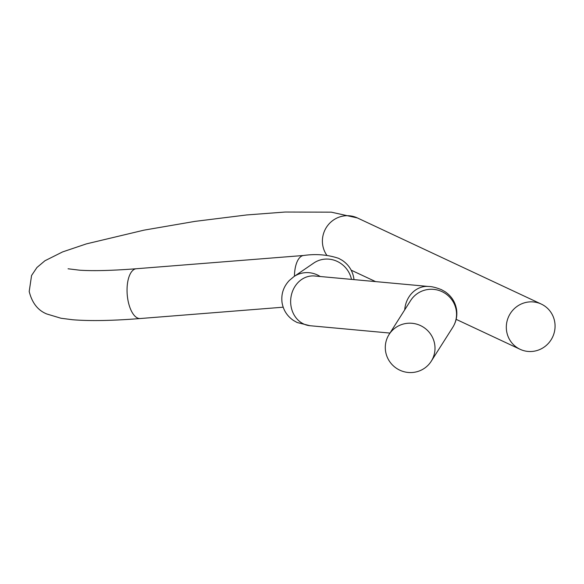 <?xml version="1.0" encoding="UTF-8"?>
<svg xmlns="http://www.w3.org/2000/svg" width="584" height="584" viewBox="0 0 584 584"><rect width="100%" height="100%" fill="white"/><g stroke="black" fill="none" stroke-linecap="round" stroke-linejoin="round"><path stroke-width="0.88" d="M434.744 344.64A24.973 24.579 32.4 0 1 431.226 361.262A24.973 24.579 32.4 0 1 405.055 371.971A24.973 24.579 32.4 0 1 385.557 351.115A24.973 24.579 32.4 0 1 389.068 334.493A24.973 24.579 32.4 0 1 415.239 323.784A24.973 24.579 32.4 0 1 434.744 344.64M477.821 329.493L485.165 332.931A24.973 24.243 -64.9 0 0 485.567 333.128L520.096 349.298A24.973 24.243 115.1 0 0 545.157 346.349A24.973 24.243 115.1 0 0 554.8 322.448A24.973 24.243 115.1 0 0 541.28 304.074A24.973 24.243 115.1 0 0 516.227 307.023A24.973 24.243 115.1 0 0 506.584 330.924A24.973 24.243 115.1 0 0 520.096 349.298M389.068 334.493L410.61 300.57A24.973 24.579 32.4 0 1 436.781 289.861A24.973 24.579 32.4 0 1 456.286 310.717A24.973 24.579 32.4 0 1 452.768 327.339L431.226 361.262M351.488 279.386A24.973 23.849 55.6 0 0 313.754 263.055L293.927 276.612L289.306 280.488C283.43 286.759 281.013 294.124 282.05 302.578C283.306 310.141 287.131 316.105 293.504 320.477L297.147 322.521L310.024 325.719A24.973 21.637 -84.7 0 1 290.949 305.658A24.973 21.637 -84.7 0 1 314.601 275.991L428.598 286.481C431.715 286.459 436.007 287.525 441.475 289.679L445.044 291.679C451.461 296.051 455.308 302.03 456.571 309.629C457.44 315.966 456.17 321.872 452.768 327.339M541.28 304.074L357.364 217.927L331.274 212.16L285.174 212.028L246.579 214.963L194.968 221.38L144.022 230.147L86.417 243.878L62.583 251.923L44.924 260.763L36.923 267.516L31.565 275.502L29.2 291.504C32.084 302.986 37.975 310.491 46.881 314.01L61.035 318.258L72.796 319.762C90.118 321.142 112.602 320.733 140.248 318.528A24.973 11.096 -94.5 0 1 127.633 298.249A24.973 11.096 -94.5 0 1 136.306 268.742L303.709 255.471C316.09 253.719 327.763 254.682 338.72 258.376L342.363 260.42C348.743 264.793 352.561 270.757 353.824 278.32L353.984 279.612M357.364 217.927A24.973 24.243 115.1 0 0 332.311 220.876A24.973 24.243 115.1 0 0 322.667 244.776A24.973 24.243 115.1 0 0 326.828 255.274M293.927 276.612A24.973 23.849 55.6 0 1 320.207 276.502M404.719 309.841A24.973 21.637 -84.7 0 1 428.598 286.481M294.445 276.261A24.973 11.096 -94.5 0 1 303.709 255.471M68.065 268.786L79.745 270.202C93.279 271.086 112.135 270.596 136.306 268.742M310.024 325.719L389.966 333.077M140.248 318.528L283.174 307.199M477.602 329.391L456.155 319.346M375.57 281.597L351.181 270.173"/></g></svg>
